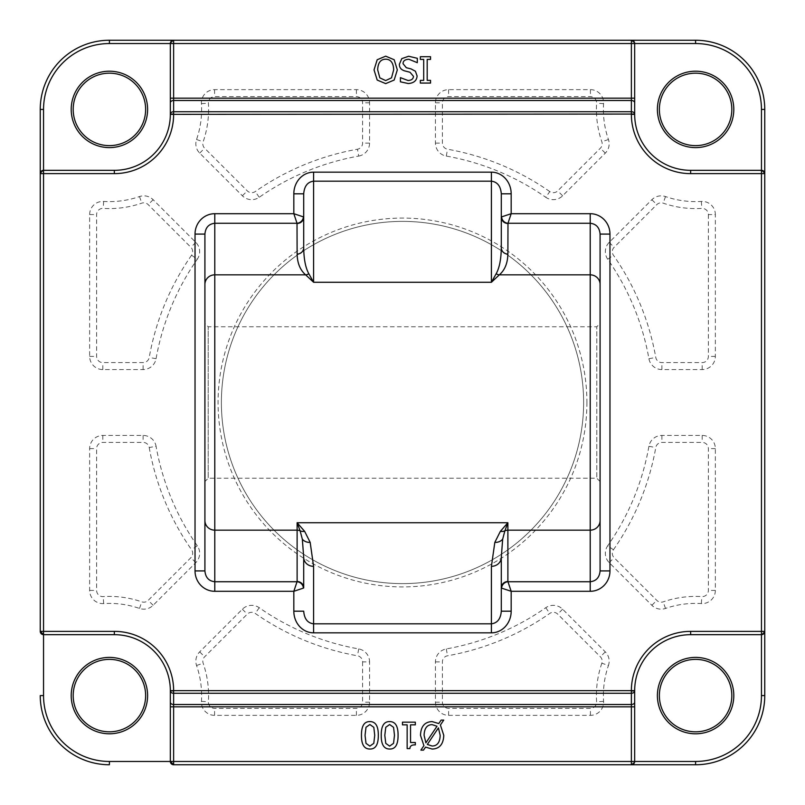 <?xml version="1.0" encoding="UTF-8"?>
<svg xmlns="http://www.w3.org/2000/svg" width="805" height="805" viewBox="0 0 805 805"><rect width="100%" height="100%" fill="white"/><g stroke="black" fill="none" stroke-linecap="round" stroke-linejoin="round"><path stroke-width="0.6" stroke-dasharray="4.03 3.02" d="M303.706 247.678L303.706 193.814M501.294 193.814L501.294 247.678M600.087 234.084L600.087 481.541L600.087 323.459L596.797 326.76L596.797 478.24L596.797 326.76L208.203 326.76L208.203 478.24L208.203 326.76L204.913 323.459L204.913 481.541L204.913 234.084M501.294 557.322L501.294 611.186M303.706 587.912L303.706 557.322M708.38 214.583L708.38 356.394A6.209 6.209 0 0 1 702.181 362.602L661.891 362.602A6.209 6.209 0 0 1 655.783 357.48A257.248 257.248 0 0 0 613.43 255.235A6.209 6.209 0 0 1 614.124 247.296L656.8 204.631A6.209 6.209 0 0 1 663.209 203.152A99.176 99.176 0 0 0 701.789 208.394A6.209 6.209 0 0 1 708.38 214.583L715.353 214.583A13.172 13.172 0 0 0 701.356 201.431A92.213 92.213 0 0 1 665.483 196.561A13.172 13.172 0 0 0 651.869 199.7L609.204 242.375A13.172 13.172 0 0 0 607.715 259.23A250.285 250.285 0 0 1 648.921 358.698A13.172 13.172 0 0 0 661.891 369.565L702.181 369.565A13.172 13.172 0 0 0 715.353 356.394L715.353 214.583M149.217 447.52A257.248 257.248 0 0 0 191.57 549.765A6.209 6.209 0 0 1 190.876 557.704L148.201 600.369A6.209 6.209 0 0 1 141.791 601.848A99.176 99.176 0 0 0 103.211 596.606A6.209 6.209 0 0 1 96.62 590.417L96.62 448.606A6.209 6.209 0 0 1 102.819 442.398L143.109 442.398A6.209 6.209 0 0 1 149.217 447.52L156.079 446.302A13.172 13.172 0 0 0 143.109 435.435L102.819 435.435A13.172 13.172 0 0 0 89.647 448.606L89.647 590.417A13.172 13.172 0 0 0 103.644 603.569A92.213 92.213 0 0 1 139.517 608.439A13.172 13.172 0 0 0 153.131 605.3L195.796 562.625A13.172 13.172 0 0 0 197.285 545.77A250.285 250.285 0 0 1 156.079 446.302M362.602 661.891L362.602 702.181A6.209 6.209 0 0 1 356.394 708.38L214.583 708.38A6.209 6.209 0 0 1 208.394 701.789A99.176 99.176 0 0 0 203.152 663.209A6.209 6.209 0 0 1 204.631 656.8L247.296 614.124A6.209 6.209 0 0 1 255.235 613.43A257.248 257.248 0 0 0 357.48 655.783A6.209 6.209 0 0 1 362.602 661.891L369.565 661.891A13.172 13.172 0 0 0 358.698 648.921A250.285 250.285 0 0 1 259.23 607.715A13.172 13.172 0 0 0 242.375 609.204L199.7 651.869A13.172 13.172 0 0 0 196.561 665.483A92.213 92.213 0 0 1 201.431 701.356A13.172 13.172 0 0 0 214.583 715.353L356.394 715.353A13.172 13.172 0 0 0 369.565 702.181L369.565 661.891M191.57 255.235A257.248 257.248 0 0 0 149.217 357.48A6.209 6.209 0 0 1 143.109 362.602L102.819 362.602A6.209 6.209 0 0 1 96.62 356.394L96.62 214.583A6.209 6.209 0 0 1 103.211 208.394A99.176 99.176 0 0 0 141.791 203.152A6.209 6.209 0 0 1 148.201 204.631L190.876 247.296A6.209 6.209 0 0 1 191.57 255.235L197.285 259.23A13.172 13.172 0 0 0 195.796 242.375L153.131 199.7A13.172 13.172 0 0 0 139.517 196.561A92.213 92.213 0 0 1 103.644 201.431A13.172 13.172 0 0 0 89.647 214.583L89.647 356.394A13.172 13.172 0 0 0 102.819 369.565L143.109 369.565A13.172 13.172 0 0 0 156.079 358.698A250.285 250.285 0 0 1 197.285 259.23M613.43 549.765A257.248 257.248 0 0 0 655.783 447.52A6.209 6.209 0 0 1 661.891 442.398L702.181 442.398A6.209 6.209 0 0 1 708.38 448.606L708.38 590.417A6.209 6.209 0 0 1 701.789 596.606A99.176 99.176 0 0 0 663.209 601.848A6.209 6.209 0 0 1 656.8 600.369L614.124 557.704A6.209 6.209 0 0 1 613.43 549.765L607.715 545.77A13.172 13.172 0 0 0 609.204 562.625L651.869 605.3A13.172 13.172 0 0 0 665.483 608.439A92.213 92.213 0 0 1 701.356 603.569A13.172 13.172 0 0 0 715.353 590.417L715.353 448.606A13.172 13.172 0 0 0 702.181 435.435L661.891 435.435A13.172 13.172 0 0 0 648.921 446.302A250.285 250.285 0 0 1 607.715 545.77M601.848 663.209A99.176 99.176 0 0 0 596.606 701.789A6.209 6.209 0 0 1 590.417 708.38L448.606 708.38A6.209 6.209 0 0 1 442.398 702.181L442.398 661.891A6.209 6.209 0 0 1 447.52 655.783A257.248 257.248 0 0 0 549.765 613.43A6.209 6.209 0 0 1 557.704 614.124L600.369 656.8A6.209 6.209 0 0 1 601.848 663.209L608.439 665.483A13.172 13.172 0 0 0 605.3 651.869L562.625 609.204A13.172 13.172 0 0 0 545.77 607.715A250.285 250.285 0 0 1 446.302 648.921A13.172 13.172 0 0 0 435.435 661.891L435.435 702.181A13.172 13.172 0 0 0 448.606 715.353L590.417 715.353A13.172 13.172 0 0 0 603.569 701.356A92.213 92.213 0 0 1 608.439 665.483M358.698 156.079A13.172 13.172 0 0 0 369.565 143.109L369.565 102.819A13.172 13.172 0 0 0 356.394 89.647L214.583 89.647A13.172 13.172 0 0 0 201.431 103.644A92.213 92.213 0 0 1 196.561 139.517A13.172 13.172 0 0 0 199.7 153.131L242.375 195.796A13.172 13.172 0 0 0 259.23 197.285A250.285 250.285 0 0 1 358.698 156.079L357.48 149.217A257.248 257.248 0 0 0 255.235 191.57A6.209 6.209 0 0 1 247.296 190.876L204.631 148.201A6.209 6.209 0 0 1 203.152 141.791A99.176 99.176 0 0 0 208.394 103.211A6.209 6.209 0 0 1 214.583 96.62L356.394 96.62A6.209 6.209 0 0 1 362.602 102.819L362.602 143.109A6.209 6.209 0 0 1 357.48 149.217M549.765 191.57A257.248 257.248 0 0 0 447.52 149.217A6.209 6.209 0 0 1 442.398 143.109L442.398 102.819A6.209 6.209 0 0 1 448.606 96.62L590.417 96.62A6.209 6.209 0 0 1 596.606 103.211A99.176 99.176 0 0 0 601.848 141.791A6.209 6.209 0 0 1 600.369 148.201L557.704 190.876A6.209 6.209 0 0 1 549.765 191.57L545.77 197.285A13.172 13.172 0 0 0 562.625 195.796L605.3 153.131A13.172 13.172 0 0 0 608.439 139.517A92.213 92.213 0 0 1 603.569 103.644A13.172 13.172 0 0 0 590.417 89.647L448.606 89.647A13.172 13.172 0 0 0 435.435 102.819L435.435 143.109A13.172 13.172 0 0 0 446.302 156.079A250.285 250.285 0 0 1 545.77 197.285M695.59 40.25A69.16 69.16 0 0 1 764.75 109.41L761.46 109.41A65.859 65.859 0 0 0 695.59 43.54L695.59 40.25M761.46 695.59L764.75 695.59A69.16 69.16 0 0 1 695.59 764.75L695.59 761.46A65.859 65.859 0 0 0 761.46 695.59L761.46 109.41M634.672 706.84L634.672 761.46L631.372 764.75L173.628 764.75M109.41 761.46L109.41 764.75A69.16 69.16 0 0 1 40.25 695.59L43.54 695.59A65.859 65.859 0 0 0 109.41 761.46L695.59 761.46M43.54 109.41L40.25 109.41A69.16 69.16 0 0 1 109.41 40.25L109.41 43.54A65.859 65.859 0 0 0 43.54 109.41L43.54 695.59M147.607 109.41A38.197 38.197 0 0 1 90.311 142.485A38.197 38.197 0 0 1 90.311 76.324A38.197 38.197 0 0 1 147.607 109.41M733.798 695.59A38.197 38.197 0 0 1 676.492 728.676A38.197 38.197 0 0 1 676.492 662.515A38.197 38.197 0 0 1 733.798 695.59M586.915 402.5A184.415 184.415 0 0 1 310.287 562.212A184.415 184.415 0 0 1 310.287 242.788A184.415 184.415 0 0 1 586.915 402.5M147.607 695.59A38.197 38.197 0 0 1 90.311 728.676A38.197 38.197 0 0 1 90.311 662.515A38.197 38.197 0 0 1 147.607 695.59M733.798 109.41A38.197 38.197 0 0 1 676.492 142.485A38.197 38.197 0 0 1 676.492 76.324A38.197 38.197 0 0 1 733.798 109.41M690.65 634.672L761.46 634.672L764.75 631.372M634.672 98.16L634.672 43.54L631.372 40.25M764.75 173.628L761.46 170.328L690.65 170.328A55.988 55.988 0 0 1 634.672 114.35L634.672 114.069M173.628 40.25L170.328 43.54L170.328 98.16M114.35 170.328L43.54 170.328L40.25 173.628M170.328 761.46L170.328 706.84M170.328 690.932L170.328 690.65A55.988 55.988 0 0 0 114.35 634.672L43.54 634.672M430.544 56.712L430.544 59.409L427.193 59.409L427.193 80.369L430.544 80.369L430.544 83.066L420.341 83.066L420.341 80.369L423.692 80.369L423.692 59.409L420.341 59.409L420.341 56.712L430.544 56.712M417.302 58.292L417.302 62.689L408.92 59.278C405.026 59.419 403.064 60.888 403.043 63.676L406.294 67.711L411.053 68.908L415.41 71.232L417.111 75.992C416.738 80.641 413.78 83.157 408.256 83.529L400.417 81.818L400.417 77.642L408.014 80.5C411.456 80.359 413.267 78.981 413.468 76.354L410.027 72.259L404.623 70.87C401.071 69.743 399.33 67.529 399.391 64.229L401.786 58.634L408.658 56.249L417.302 58.292M374.033 69.884L377.193 59.751L385.686 56.159L394.188 59.751L397.328 69.884L394.168 80.047L385.686 83.619L377.193 80.047L374.033 69.884M369.867 721.602C375.583 721.542 378.39 726.11 378.3 735.307C378.37 744.635 375.553 749.214 369.867 749.032C364.172 749.042 361.375 744.474 361.455 735.327C361.405 726.019 364.202 721.451 369.867 721.602M432.144 721.602L438.785 723.564L441.13 720.103L443.736 720.103L440.405 725.013L443.776 735.327C443.404 744.243 439.53 748.821 432.144 749.053L425.553 747.11L423.521 750.119L420.894 750.119L423.923 745.682L420.492 735.327C420.844 726.392 424.728 721.813 432.144 721.602M415.32 722.155L415.32 724.842L410.54 724.842L410.54 742.502L415.32 742.502L415.32 744.907C411.818 744.716 409.997 745.933 409.876 748.58L407.149 748.58L407.149 724.842L402.47 724.842L402.47 722.155L415.32 722.155M389.64 721.602C395.356 721.542 398.163 726.11 398.073 735.307C398.133 744.635 395.325 749.214 389.64 749.032C383.945 749.042 381.137 744.474 381.228 735.327C381.168 726.019 383.975 721.451 389.64 721.602M145.635 109.41A36.225 36.225 0 0 0 91.297 78.035A36.225 36.225 0 0 0 91.297 140.774A36.225 36.225 0 0 0 145.635 109.41M731.815 109.41A36.225 36.225 0 0 0 677.478 78.035A36.225 36.225 0 0 0 677.478 140.774A36.225 36.225 0 0 0 731.815 109.41M731.815 695.59A36.225 36.225 0 0 0 677.478 664.226A36.225 36.225 0 0 0 677.478 726.965A36.225 36.225 0 0 0 731.815 695.59M145.635 695.59A36.225 36.225 0 0 0 91.297 664.226A36.225 36.225 0 0 0 91.297 726.965A36.225 36.225 0 0 0 145.635 695.59M385.665 59.188C380.574 59.298 377.907 62.86 377.686 69.884L379.839 77.854L385.665 80.581L391.512 77.854L393.675 69.884C393.434 62.86 390.767 59.298 385.665 59.188M389.64 724.52L385.756 727.297L384.81 735.327L385.776 743.377L389.64 746.104L393.565 743.327L394.48 735.307L393.585 727.358L389.64 724.52M438.423 727.891L427.344 744.444L432.124 746.024C437.256 745.953 439.943 742.391 440.174 735.327L438.423 727.891M432.124 724.631C427.012 724.731 424.336 728.304 424.094 735.327L425.885 742.844L436.994 726.251L432.124 724.631M369.867 724.52L365.983 727.297L365.047 735.327L366.003 743.377L369.867 746.104L373.802 743.327L374.717 735.307L373.822 727.358L369.867 724.52M583.625 402.5A181.125 181.125 0 0 0 311.938 245.646A181.125 181.125 0 0 0 311.938 559.354A181.125 181.125 0 0 0 583.625 402.5A181.125 181.125 0 0 1 311.938 559.354A181.125 181.125 0 0 1 311.938 245.646A181.125 181.125 0 0 1 583.625 402.5M715.353 356.394L708.38 356.394M702.181 369.565L702.181 362.602M661.891 369.565L661.891 362.602M648.921 358.698L655.783 357.48M607.715 259.23L613.43 255.235M609.204 242.375L614.124 247.296M651.869 199.7L656.8 204.631M665.483 196.561L663.209 203.152M701.356 201.431L701.789 208.394M197.285 545.77L191.57 549.765M195.796 562.625L190.876 557.704M153.131 605.3L148.201 600.369M139.517 608.439L141.791 601.848M103.644 603.569L103.211 596.606M89.647 590.417L96.62 590.417M89.647 448.606L96.62 448.606M102.819 435.435L102.819 442.398M143.109 435.435L143.109 442.398M369.565 702.181L362.602 702.181M356.394 715.353L356.394 708.38M214.583 715.353L214.583 708.38M201.431 701.356L208.394 701.789M196.561 665.483L203.152 663.209M199.7 651.869L204.631 656.8M242.375 609.204L247.296 614.124M259.23 607.715L255.235 613.43M358.698 648.921L357.48 655.783M156.079 358.698L149.217 357.48M143.109 369.565L143.109 362.602M102.819 369.565L102.819 362.602M89.647 356.394L96.62 356.394M89.647 214.583L96.62 214.583M103.644 201.431L103.211 208.394M139.517 196.561L141.791 203.152M153.131 199.7L148.201 204.631M195.796 242.375L190.876 247.296M648.921 446.302L655.783 447.52M661.891 435.435L661.891 442.398M702.181 435.435L702.181 442.398M715.353 448.606L708.38 448.606M715.353 590.417L708.38 590.417M701.356 603.569L701.789 596.606M665.483 608.439L663.209 601.848M651.869 605.3L656.8 600.369M609.204 562.625L614.124 557.704M603.569 701.356L596.606 701.789M590.417 715.353L590.417 708.38M448.606 715.353L448.606 708.38M435.435 702.181L442.398 702.181M435.435 661.891L442.398 661.891M446.302 648.921L447.52 655.783M545.77 607.715L549.765 613.43M562.625 609.204L557.704 614.124M605.3 651.869L600.369 656.8M369.565 143.109L362.602 143.109M259.23 197.285L255.235 191.57M242.375 195.796L247.296 190.876M199.7 153.131L204.631 148.201M196.561 139.517L203.152 141.791M201.431 103.644L208.394 103.211M214.583 89.647L214.583 96.62M356.394 89.647L356.394 96.62M369.565 102.819L362.602 102.819M446.302 156.079L447.52 149.217M435.435 143.109L442.398 143.109M435.435 102.819L442.398 102.819M448.606 89.647L448.606 96.62M590.417 89.647L590.417 96.62M603.569 103.644L596.606 103.211M608.439 139.517L601.848 141.791M605.3 153.131L600.369 148.201M562.625 195.796L557.704 190.876M695.59 43.54L109.41 43.54M600.087 481.541L596.797 478.24L208.203 478.24L204.913 481.541"/><path stroke-width="1.21" d="M308.818 273.72A6.591 6.098 -51.6 0 1 305.648 274.837L313.588 282.273L308.818 273.72C305.548 267.824 303.847 259.14 303.706 247.678A6.591 6.38 0 0 1 297.115 254.068C297.347 263.205 300.195 270.128 305.648 274.837L214.784 274.837L214.784 223.267L297.015 223.267L297.115 254.068M303.404 216.887L293.825 213.697L297.015 223.267A6.591 6.199 -45 0 0 303.404 216.887L303.706 217.088A6.591 6.38 0 0 1 297.115 223.478M303.706 247.678L303.706 193.814L293.825 193.814L293.825 213.697L214.784 213.697A20.387 19.763 -90 0 0 195.031 234.084L195.031 570.916L204.913 570.916L204.913 323.459M303.706 193.814C304.3 186.156 307.591 181.94 313.588 181.175L491.412 181.175C497.41 181.94 500.7 186.156 501.294 193.814L511.175 193.814A21.644 19.763 -90 0 0 491.412 172.159L313.588 172.159A21.644 19.763 -90 0 0 293.825 193.814M491.412 172.159L491.412 282.273L499.352 274.837A6.591 6.098 51.6 0 1 496.182 273.72L491.412 282.273L313.588 282.273L313.588 172.159M507.885 254.068L507.985 223.267L590.216 223.267L590.216 274.837L499.352 274.837C504.805 270.128 507.653 263.205 507.885 254.068A6.591 6.38 -0 0 1 501.294 247.678C501.153 259.14 499.452 267.824 496.182 273.72M507.885 223.478A6.591 6.38 -0 0 1 501.294 217.088L501.596 216.887A6.591 6.199 45 0 0 507.985 223.267L511.175 213.697L501.596 216.887M600.087 323.459L600.087 570.916C599.494 577.477 596.203 581.079 590.216 581.733L507.985 581.733A6.591 6.199 -45 0 0 501.596 588.113L511.175 591.303L507.885 581.522L507.885 522.727L500.348 531.381A9.881 8.553 39.1 0 0 504.866 530.877L507.885 522.727L297.115 522.727L300.134 530.877A9.881 8.553 -39.1 0 0 304.652 531.381L297.115 522.727L297.115 581.522L293.825 591.303L303.404 588.113A6.591 6.199 45 0 0 297.015 581.733L214.784 581.733C208.797 581.079 205.506 577.477 204.913 570.916L204.913 520.594A9.881 9.58 0 0 0 214.784 530.163L214.784 274.837A9.881 9.58 0 0 0 204.913 284.406L204.913 520.594M195.031 570.916A20.387 19.763 90 0 0 214.784 591.303L214.784 530.163L297.115 530.163A6.591 6.38 0 0 1 300.134 530.877L302.338 539.209L303.706 557.322L303.706 587.912A6.591 6.38 0 0 0 297.115 581.522M214.784 591.303L293.825 591.303L293.825 611.186A21.644 19.763 90 0 0 313.588 632.841L491.412 632.841L491.412 623.825C497.41 623.06 500.7 618.844 501.294 611.186L501.294 557.322L502.662 539.209L504.866 530.877A6.591 6.38 0 0 1 507.885 530.163L590.216 530.163L590.216 591.303A20.387 19.763 90 0 0 609.969 570.916L609.969 234.084L600.087 234.084C599.494 227.523 596.203 223.921 590.216 223.267L590.216 213.697L511.175 213.697L511.175 193.814M507.885 581.522A6.591 6.38 -0 0 0 501.294 587.912L501.596 588.113M214.784 213.697L214.784 223.267C208.797 223.921 205.506 227.523 204.913 234.084L195.031 234.084M204.913 234.084L204.913 284.406M501.294 247.678L501.294 193.814M600.087 234.084L600.087 570.916L609.969 570.916M501.294 557.322A9.881 9.016 180 0 1 491.412 566.338L491.412 623.825L313.588 623.825C307.591 623.06 304.3 618.844 303.706 611.186L293.825 611.186M501.294 611.186L511.175 611.186L511.175 591.303L590.216 591.303M313.588 632.841L313.588 566.338A9.881 9.016 180 0 1 303.706 557.322M764.75 109.41L764.75 695.59L764.75 109.41A69.16 69.16 0 0 0 695.59 40.25L631.372 40.25L631.372 43.54L634.672 43.54A3.29 3.29 0 0 0 631.372 40.25L173.628 40.25A3.29 3.29 0 0 0 170.328 43.54L173.628 43.54L173.628 40.25L109.41 40.25L695.59 40.25A69.16 69.16 0 0 1 764.75 109.41L761.46 109.41L761.46 173.628L764.75 173.628A3.29 3.29 0 0 0 761.46 170.328L690.65 170.328A55.988 55.988 0 0 1 634.672 114.35L634.672 114.069A3.29 2.324 180 0 0 631.372 111.734L631.372 114.35A59.278 59.278 0 0 0 690.65 173.628L761.46 173.628L761.46 634.672A3.29 3.29 0 0 0 764.75 631.372L690.65 631.372A59.278 59.278 0 0 0 631.372 690.65L173.628 690.65A59.278 59.278 0 0 0 114.35 631.372L40.25 631.372A3.29 3.29 0 0 0 43.54 634.672L43.54 170.328A3.29 3.29 0 0 0 40.25 173.628L114.35 173.628A59.278 59.278 0 0 0 173.628 114.35L634.672 114.069L634.672 43.54L695.59 43.54L695.59 40.25M695.59 764.75L631.372 764.75L695.59 764.75A69.16 69.16 0 0 0 764.75 695.59A69.16 69.16 0 0 1 695.59 764.75L695.59 761.46L631.372 761.46L631.372 764.75A3.29 3.29 0 0 0 634.672 761.46L634.672 690.65A55.988 55.988 0 0 1 690.65 634.672L761.46 634.672L761.46 695.59L764.75 695.59M40.25 631.372L40.25 109.41L40.25 631.372L43.54 634.672L114.35 634.672A55.988 55.988 0 0 1 170.328 690.65L170.328 761.46L173.628 764.75L173.628 761.46L170.328 761.46A3.29 3.29 0 0 0 173.628 764.75L631.372 764.75M690.65 631.372L690.65 634.672A55.988 55.988 0 0 0 634.672 690.65L634.672 706.84L173.628 706.84L173.628 704.506L631.372 704.506L631.372 761.46L173.628 761.46L173.628 706.84L170.328 706.84L170.328 690.932A3.29 2.324 0 0 0 173.628 693.266L631.372 693.266A3.29 2.324 0 0 0 634.672 690.932L631.372 690.932L631.372 704.506A3.29 2.324 0 0 0 634.672 702.181M170.328 98.16L170.328 114.35A55.988 55.988 0 0 1 114.35 170.328L43.54 170.328L43.54 109.41L40.25 109.41A69.16 69.16 0 0 1 109.41 40.25L109.41 43.54L170.328 43.54L170.328 98.16L173.628 98.16L173.628 43.54L631.372 43.54L631.372 111.734L173.628 111.734A3.29 2.324 180 0 0 170.328 114.069L170.328 98.16M40.25 695.59A69.16 69.16 0 0 0 109.41 764.75L109.41 761.46A65.859 65.859 0 0 1 43.54 695.59L40.25 695.59M170.328 114.069L173.628 114.069L173.628 98.16L634.672 98.16L634.672 114.069M733.798 109.41A38.197 38.197 0 0 0 676.492 76.324A38.197 38.197 0 0 0 676.492 142.485A38.197 38.197 0 0 0 733.798 109.41M114.35 173.628L114.35 170.328A55.988 55.988 0 0 0 170.328 114.35L173.628 114.35M147.607 109.41A38.197 38.197 0 0 0 90.311 76.324A38.197 38.197 0 0 0 90.311 142.485A38.197 38.197 0 0 0 147.607 109.41M733.798 695.59A38.197 38.197 0 0 0 676.492 662.515A38.197 38.197 0 0 0 676.492 728.676A38.197 38.197 0 0 0 733.798 695.59M145.635 109.41A36.225 36.225 0 0 1 91.297 140.774A36.225 36.225 0 0 1 91.297 78.035A36.225 36.225 0 0 1 145.635 109.41M731.815 109.41A36.225 36.225 0 0 1 677.478 140.774A36.225 36.225 0 0 1 677.478 78.035A36.225 36.225 0 0 1 731.815 109.41M731.815 695.59A36.225 36.225 0 0 1 677.478 726.965A36.225 36.225 0 0 1 677.478 664.226A36.225 36.225 0 0 1 731.815 695.59M145.635 695.59A36.225 36.225 0 0 1 91.297 726.965A36.225 36.225 0 0 1 91.297 664.226A36.225 36.225 0 0 1 145.635 695.59M147.607 695.59A38.197 38.197 0 0 0 90.311 662.515A38.197 38.197 0 0 0 90.311 728.676A38.197 38.197 0 0 0 147.607 695.59M430.544 56.712L430.544 59.409L427.193 59.409L427.193 80.369L430.544 80.369L430.544 83.066L420.341 83.066L420.341 80.369L423.692 80.369L423.692 59.409L420.341 59.409L420.341 56.712L430.544 56.712M417.302 58.292L417.302 62.689L408.92 59.278C405.026 59.419 403.064 60.888 403.043 63.676L406.294 67.711L411.053 68.908L415.41 71.232L417.111 75.992C416.738 80.641 413.78 83.157 408.256 83.529L400.417 81.818L400.417 77.642L408.014 80.5C411.456 80.359 413.267 78.981 413.468 76.354L410.027 72.259L404.623 70.87C401.071 69.743 399.33 67.529 399.391 64.229L401.786 58.634L408.658 56.249L417.302 58.292M377.686 69.884C377.907 62.86 380.574 59.298 385.665 59.188C390.767 59.298 393.434 62.86 393.675 69.884L391.512 77.854L385.665 80.581L379.839 77.854L377.686 69.884M374.033 69.884L377.193 59.751L385.686 56.159L394.188 59.751L397.328 69.884L394.168 80.047L385.686 83.619L377.193 80.047L374.033 69.884M385.756 727.297L389.64 724.52L393.585 727.358L394.48 735.307L393.565 743.327L389.64 746.104L385.776 743.377L384.81 735.327L385.756 727.297M389.64 721.602C395.356 721.542 398.163 726.11 398.073 735.307C398.133 744.635 395.325 749.214 389.64 749.032C383.945 749.042 381.137 744.474 381.228 735.327C381.168 726.019 383.975 721.451 389.64 721.602M415.32 722.155L415.32 724.842L410.54 724.842L410.54 742.502L415.32 742.502L415.32 744.907C411.818 744.716 409.997 745.933 409.876 748.58L407.149 748.58L407.149 724.842L402.47 724.842L402.47 722.155L415.32 722.155M427.344 744.444L438.423 727.891L440.174 735.327C439.943 742.391 437.256 745.953 432.124 746.024L427.344 744.444M424.094 735.327C424.336 728.304 427.012 724.731 432.124 724.631L436.994 726.251L425.885 742.844L424.094 735.327M432.144 721.602L438.785 723.564L441.13 720.103L443.736 720.103L440.405 725.013L443.776 735.327C443.404 744.243 439.53 748.821 432.144 749.053L425.553 747.11L423.521 750.119L420.894 750.119L423.923 745.682L420.492 735.327C420.844 726.392 424.728 721.813 432.144 721.602M365.983 727.297L369.867 724.52L373.822 727.358L374.717 735.307L373.802 743.327L369.867 746.104L366.003 743.377L365.047 735.327L365.983 727.297M369.867 721.602C375.583 721.542 378.39 726.11 378.3 735.307C378.37 744.635 375.553 749.214 369.867 749.032C364.172 749.042 361.375 744.474 361.455 735.327C361.405 726.019 364.202 721.451 369.867 721.602M600.087 284.406A9.881 9.58 180 0 0 590.216 274.837L590.216 530.163A9.881 9.58 180 0 0 600.087 520.594M302.338 539.209A9.881 8.936 -17.8 0 0 310.177 542.389L304.652 531.381M500.348 531.381L494.823 542.389A9.881 8.936 17.8 0 0 502.662 539.209M609.969 234.084A20.387 19.763 -90 0 0 590.216 213.697M491.412 632.841A21.644 19.763 90 0 0 511.175 611.186M494.823 542.389L491.412 566.338M313.588 566.338L310.177 542.389M170.328 702.181A3.29 2.324 0 0 0 173.628 704.506L173.628 690.932L170.328 690.932M634.672 102.819A3.29 2.324 180 0 0 631.372 100.494L173.628 100.494A3.29 2.324 180 0 0 170.328 102.819M690.65 170.328L690.65 173.628M634.672 114.35L631.372 114.35M43.54 109.41A65.859 65.859 0 0 1 109.41 43.54M114.35 634.672L114.35 631.372M170.328 690.65L173.628 690.65M170.328 761.46L109.41 761.46M43.54 695.59L43.54 634.672M695.59 43.54A65.859 65.859 0 0 1 761.46 109.41M634.672 690.65L631.372 690.65M761.46 695.59A65.859 65.859 0 0 1 695.59 761.46"/></g></svg>
